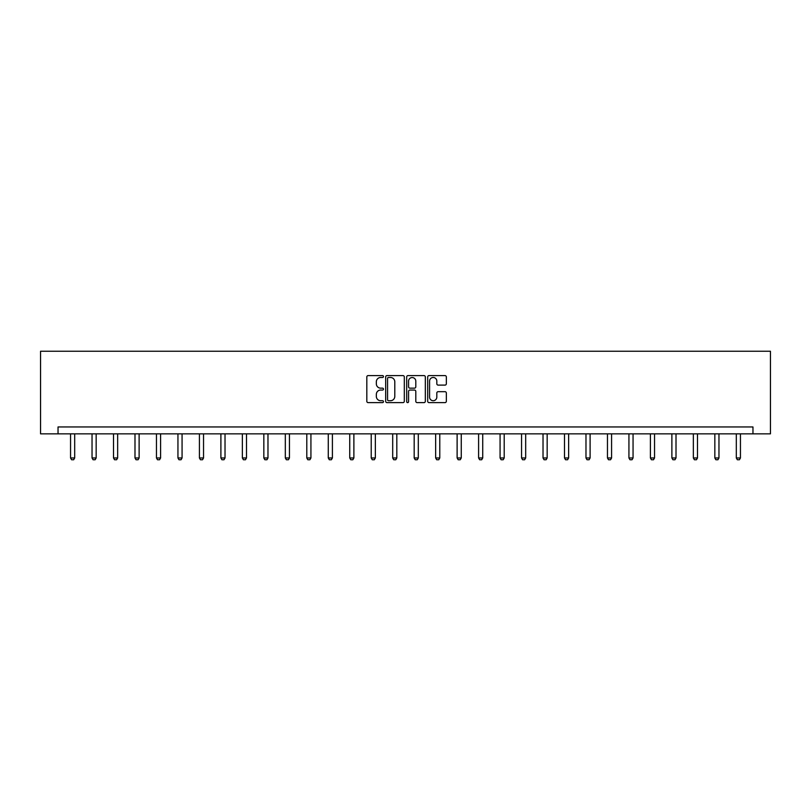 <?xml version="1.0" encoding="UTF-8"?>
<svg xmlns="http://www.w3.org/2000/svg" width="811" height="811" viewBox="0 0 811 811"><rect width="100%" height="100%" fill="white"/><g stroke="black" fill="none" stroke-linecap="round" stroke-linejoin="round"><path stroke-width="1.22" d="M383.471 376.537A0.943 0.943 0 0 0 382.528 375.594L368.174 375.594A1.348 1.348 0 0 0 366.815 376.943L366.815 401.263A1.348 1.348 0 0 0 368.174 402.621L382.528 402.621A0.943 0.943 0 0 0 383.471 401.668A0.943 0.943 0 0 0 382.528 400.725L380.673 400.725A4.329 4.329 0 0 1 376.345 396.397L376.345 394.369A4.329 4.329 0 0 1 380.673 390.05L382.528 390.05A0.943 0.943 0 0 0 383.471 389.108A0.943 0.943 0 0 0 382.528 388.155L380.673 388.155A4.329 4.329 0 0 1 376.345 383.836L376.345 381.809A4.329 4.329 0 0 1 380.673 377.48L382.528 377.48A0.943 0.943 0 0 0 383.471 376.537M444.996 385.113A1.348 1.348 0 0 0 446.344 383.765L446.344 376.943A1.348 1.348 0 0 0 444.996 375.594L429.049 375.594A1.348 1.348 0 0 0 427.691 376.943L427.691 401.263A1.348 1.348 0 0 0 429.049 402.621L444.996 402.621A1.348 1.348 0 0 0 446.344 401.263L446.344 393.021A1.348 1.348 0 0 0 444.996 391.672L438.163 391.672A1.348 1.348 0 0 0 436.815 393.021L436.815 397.106A3.619 3.619 0 0 1 433.206 400.725A3.619 3.619 0 0 1 429.587 397.106L429.587 381.099A3.619 3.619 0 0 1 433.206 377.48A3.619 3.619 0 0 1 436.815 381.099L436.815 383.765A1.348 1.348 0 0 0 438.163 385.113L444.996 385.113M752.963 433.844L770.45 433.844L770.45 351.244L40.55 351.244L40.55 433.844L752.963 433.844L752.963 426.961L58.037 426.961L58.037 433.844M404.314 376.943A1.348 1.348 0 0 0 402.966 375.594L387.019 375.594A1.348 1.348 0 0 0 385.671 376.943L385.671 401.263A1.348 1.348 0 0 0 387.019 402.621L402.966 402.621A1.348 1.348 0 0 0 404.314 401.263L404.314 376.943M408.034 375.594L423.981 375.594A1.348 1.348 0 0 1 425.329 376.943L425.329 401.263A1.348 1.348 0 0 1 423.981 402.621L417.158 402.621A1.348 1.348 0 0 1 415.8 401.263L415.8 391.399A1.348 1.348 0 0 0 414.451 390.05L409.93 390.05A1.348 1.348 0 0 0 408.572 391.399L408.572 401.668A0.943 0.943 0 0 1 407.629 402.621A0.943 0.943 0 0 1 406.686 401.668L406.686 376.943A1.348 1.348 0 0 1 408.034 375.594M388.51 377.48A0.943 0.943 0 0 0 387.567 378.433L387.567 399.782A0.943 0.943 0 0 0 388.51 400.725L390.466 400.725A4.329 4.329 0 0 0 394.795 396.397L394.795 381.809A4.329 4.329 0 0 0 390.466 377.48L388.51 377.48M415.8 381.17A3.619 3.619 0 0 0 412.191 377.551A3.619 3.619 0 0 0 408.572 381.17L408.572 386.806A1.348 1.348 0 0 0 409.93 388.155L414.451 388.155A1.348 1.348 0 0 0 415.8 386.806L415.8 381.17M70.557 433.844L70.557 457.962L74.693 457.962L74.693 433.844M74.693 457.962L73.659 459.756L71.591 459.756L70.557 457.962M92.038 433.844L92.038 457.962L96.164 457.962L96.164 433.844M96.164 457.962L95.13 459.756L93.072 459.756L92.038 457.962M113.51 433.844L113.51 457.962L117.646 457.962L117.646 433.844M117.646 457.962L116.612 459.756L114.544 459.756L113.51 457.962M134.991 433.844L134.991 457.962L139.117 457.962L139.117 433.844M139.117 457.962L138.083 459.756L136.025 459.756L134.991 457.962M156.462 433.844L156.462 457.962L160.598 457.962L160.598 433.844M160.598 457.962L159.564 459.756L157.496 459.756L156.462 457.962M177.944 433.844L177.944 457.962L182.069 457.962L182.069 433.844M182.069 457.962L181.035 459.756L178.967 459.756L177.944 457.962M199.415 433.844L199.415 457.962L203.541 457.962L203.541 433.844M203.541 457.962L202.517 459.756L200.449 459.756L199.415 457.962M220.896 433.844L220.896 457.962L225.022 457.962L225.022 433.844M225.022 457.962L223.988 459.756L221.92 459.756L220.896 457.962M242.367 433.844L242.367 457.962L246.493 457.962L246.493 433.844M246.493 457.962L245.469 459.756L243.401 459.756L242.367 457.962M263.839 433.844L263.839 457.962L267.975 457.962L267.975 433.844M267.975 457.962L266.941 459.756L264.873 459.756L263.839 457.962M285.32 433.844L285.32 457.962L289.446 457.962L289.446 433.844M289.446 457.962L288.412 459.756L286.354 459.756L285.32 457.962M306.791 433.844L306.791 457.962L310.927 457.962L310.927 433.844M310.927 457.962L309.893 459.756L307.825 459.756L306.791 457.962M328.273 433.844L328.273 457.962L332.398 457.962L332.398 433.844M332.398 457.962L331.364 459.756L329.307 459.756L328.273 457.962M349.744 433.844L349.744 457.962L353.88 457.962L353.88 433.844M353.88 457.962L352.846 459.756L350.778 459.756L349.744 457.962M371.225 433.844L371.225 457.962L375.351 457.962L375.351 433.844M375.351 457.962L374.317 459.756L372.249 459.756L371.225 457.962M392.696 433.844L392.696 457.962L396.822 457.962L396.822 433.844M396.822 457.962L395.798 459.756L393.73 459.756L392.696 457.962M414.178 433.844L414.178 457.962L418.304 457.962L418.304 433.844M418.304 457.962L417.27 459.756L415.202 459.756L414.178 457.962M435.649 433.844L435.649 457.962L439.775 457.962L439.775 433.844M439.775 457.962L438.751 459.756L436.683 459.756L435.649 457.962M457.12 433.844L457.12 457.962L461.256 457.962L461.256 433.844M461.256 457.962L460.222 459.756L458.154 459.756L457.12 457.962M478.602 433.844L478.602 457.962L482.727 457.962L482.727 433.844M482.727 457.962L481.693 459.756L479.636 459.756L478.602 457.962M500.073 433.844L500.073 457.962L504.209 457.962L504.209 433.844M504.209 457.962L503.175 459.756L501.107 459.756L500.073 457.962M521.554 433.844L521.554 457.962L525.68 457.962L525.68 433.844M525.68 457.962L524.646 459.756L522.588 459.756L521.554 457.962M543.025 433.844L543.025 457.962L547.161 457.962L547.161 433.844M547.161 457.962L546.127 459.756L544.059 459.756L543.025 457.962M564.507 433.844L564.507 457.962L568.633 457.962L568.633 433.844M568.633 457.962L567.599 459.756L565.531 459.756L564.507 457.962M585.978 433.844L585.978 457.962L590.104 457.962L590.104 433.844M590.104 457.962L589.08 459.756L587.012 459.756L585.978 457.962M607.459 433.844L607.459 457.962L611.585 457.962L611.585 433.844M611.585 457.962L610.551 459.756L608.483 459.756L607.459 457.962M628.93 433.844L628.93 457.962L633.056 457.962L633.056 433.844M633.056 457.962L632.033 459.756L629.965 459.756L628.93 457.962M650.402 433.844L650.402 457.962L654.538 457.962L654.538 433.844M654.538 457.962L653.504 459.756L651.436 459.756L650.402 457.962M671.883 433.844L671.883 457.962L676.009 457.962L676.009 433.844M676.009 457.962L674.975 459.756L672.917 459.756L671.883 457.962M693.354 433.844L693.354 457.962L697.49 457.962L697.49 433.844M697.49 457.962L696.456 459.756L694.388 459.756L693.354 457.962M714.836 433.844L714.836 457.962L718.962 457.962L718.962 433.844M718.962 457.962L717.928 459.756L715.87 459.756L714.836 457.962M736.307 433.844L736.307 457.962L740.443 457.962L740.443 433.844M740.443 457.962L739.409 459.756L737.341 459.756L736.307 457.962"/></g></svg>
